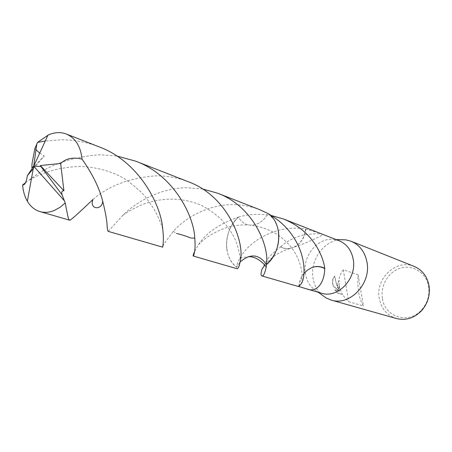 <?xml version="1.0" encoding="UTF-8"?>
<svg xmlns="http://www.w3.org/2000/svg" width="452" height="452" viewBox="0 0 452 452"><rect width="100%" height="100%" fill="white"/><g stroke="black" fill="none" stroke-linecap="round" stroke-linejoin="round"><path stroke-width="0.34" stroke-dasharray="2.26 1.69" d="M340.22 239.701C323.604 240.735 309.784 260.482 313.016 278.138C314.134 284.839 316.976 290.342 321.547 294.653M339.124 240.741L334.604 239.549C318.361 236.588 302.072 255.934 305.428 273.737C306.818 281.72 310.677 287.596 317.005 291.354L321.315 293.156M382.454 298.761C384.946 317.225 408.766 324.587 421.513 309.987C426.993 303.834 429.428 296.653 428.835 288.438L428.473 285.918C425.959 272.607 412.766 264.397 400.63 268.087C388.449 271.59 380.059 285.828 382.454 298.761M414.122 266.381C396.325 258.476 374.962 278.765 379.341 298.778C381.477 308.88 387.166 315.462 396.404 318.519M266.494 264.567C275.884 255.64 279.89 244.668 278.517 231.656L277.132 225.989L274.788 220.915L273.805 219.389L268.087 213.598C263.256 221.83 256.945 225.644 249.159 225.039C244.419 224.248 240.848 221.587 238.441 217.062C229.52 225.808 225.633 236.458 226.797 249.007C227.915 256.764 231.17 262.793 236.571 267.087L240.176 261.974L236.571 267.092L237.063 268.737M226.797 249.007C227.91 256.764 231.17 262.793 236.571 267.092C222.491 257.064 223.678 229.672 238.441 217.062L238.447 217.062C229.52 225.808 225.638 236.458 226.797 249.007M268.115 213.61L273.805 219.389L274.788 220.915L277.132 225.989L278.517 231.656M318.999 232.87L305.575 229.091C278.534 224.186 252.239 239.583 242.56 253.962L239.967 257.928C237.724 262.047 236.594 265.098 236.571 267.087M298.122 286.297L297.693 286.308M261.985 269.183L266.047 261.352C269.279 256.414 274.166 251.611 280.726 246.95C283.54 248.538 286.613 249.052 289.947 248.487L293.489 247.402C300.603 243.803 304.631 237.701 305.575 229.091M337.463 285.749L338.48 289.331L336.796 285.54L334.497 276.195C332.819 278.031 332.197 280.715 332.638 284.246L333.09 286.088L339.412 291.235L334.892 289.868L337.525 293.037L342.079 294.399L348.695 301.721L363.47 305.987C361.233 302.524 359.622 297.97 358.634 292.337L357.781 283.703L358.08 274.793L343.305 269.731C340.701 273.177 339.181 276.878 338.746 280.828L337.463 285.749M340.028 289.133L339.322 288.105L339.203 285.472L340.028 289.133L342.492 294.365L337.791 292.958L335.152 289.788L339.672 291.161L333.344 286.009C332.243 281.732 332.712 278.432 334.762 276.115L336.141 282.805L338.74 289.257C337.22 285.302 337.367 282.415 339.169 280.602L338.746 280.828M339.203 285.472L339.169 280.602M342.079 294.399L342.492 294.365M338.983 286.596L339.322 288.105M343.305 269.731L348.695 301.721M305.857 229.096C304.84 237.792 300.721 243.894 293.489 247.402M280.726 246.95L280.822 246.73C283.805 248.47 287.077 248.99 290.636 248.289L293.501 247.397M280.822 246.73C286.353 241.475 293.721 237.588 302.925 235.074C313.716 233.537 320.491 233.373 323.248 234.577L323.4 234.594M238.447 217.062C249.114 214.022 260.086 213.502 271.358 215.508M303.976 273.562C301.128 277.24 299.535 281.432 299.196 286.144M298.908 286.127L298.947 285.636C300.094 277.065 304.258 271.104 311.451 267.759M358.08 274.793L363.47 305.987M98.819 146.742C86.824 142.109 74.348 139.804 61.382 139.821L45.279 141.007M259.702 209.671C250.515 206.129 241.012 204.468 231.187 204.694C206.451 205.038 184.173 218.875 173.319 231.367C165.827 241.069 162.296 246.34 162.72 247.182M108.254 231.39L122.667 215.474C135.436 202.507 159.974 187.919 186.732 187.71L202.451 188.942M194.642 251.306L198.456 244.775C205.457 233.385 218.779 224.147 238.441 217.062C240.843 221.587 244.413 224.248 249.159 225.039C256.945 225.644 263.256 221.83 268.087 213.593M188.139 181.681C177.732 177.664 166.935 175.726 155.748 175.873C129.735 177.851 108.785 185.727 92.903 199.513M25.515 182.727L29.866 179.529C48.375 164.969 71.891 156.708 100.412 154.731L116.808 156.008M34.923 148.352L35.996 149.725M39.719 153.109L44.296 155.883L33.239 168.777M40.9 166.455L33.708 166.206M32.12 168.568L44.296 155.883M317.005 291.354L318.27 292.274M428.835 288.438L429.276 287.647M421.513 309.987L421.383 310.886M290.636 248.289C302.348 244.588 313.219 240.018 323.248 234.577M289.947 248.487C279.037 252.188 272.296 256.233 264.742 265.245M239.967 257.928L247.956 256.759M198.456 244.775C203.886 238.809 211.881 233.577 222.44 229.068C231.006 225.842 239.91 224.497 249.159 225.039C260.171 226.164 270.155 229.712 279.104 235.69C286.528 241.447 291.789 247.108 294.885 252.662C301.072 263.363 303.269 273.646 301.473 283.517M298.947 285.636L298.766 286.172M334.604 239.549L336.175 239.588M122.667 215.474C127.588 211.773 134.261 208.106 142.674 204.462C159.471 198.078 180.105 196.563 200.592 205.005C208.135 208.773 215.05 213.587 221.333 219.446C226.966 225.898 230.825 231.108 232.91 235.063C236.436 241.159 238.967 249.391 240.492 259.753M173.319 231.367L176.495 233.447M162.776 229.322C160.884 222.898 157.951 216.112 153.979 208.965L145.335 196.716C141.645 192.156 135.108 186.422 125.729 179.517C113.169 171.687 98.039 167.308 80.332 166.387C56.178 167.398 43.177 173.099 31.442 178.709"/><path stroke-width="0.68" d="M321.547 294.653L326.101 297.964L331.169 300.066C349.786 306.388 371.567 283.517 366.917 261.861C364.837 251.781 359.583 244.916 351.147 241.272L345.842 239.848L340.22 239.701M271.358 215.508L283.613 219.028C297.636 224.87 308.383 233.661 315.852 245.391C320.762 253.34 323.745 261.013 324.813 268.409L324.711 268.629C324.598 281.952 317.185 293.258 306.722 288.93L321.315 293.156C337.808 298.879 357.238 278.455 353.176 259.126C351.351 250.086 346.667 243.956 339.124 240.741L318.999 232.87M331.169 300.066L396.404 318.519C405.676 320.779 413.998 318.236 421.383 310.886C427.287 304.252 429.92 296.506 429.276 287.647L428.886 284.924C426.857 275.929 421.936 269.748 414.122 266.381L351.147 241.272M202.451 188.942L217.514 193.168C252.973 206.05 269.522 245.973 266.494 264.573C259.154 254.058 250.38 253.188 240.176 261.968C250.38 253.193 259.149 254.058 266.494 264.573L266.488 264.573C275.878 255.64 279.89 244.668 278.517 231.656M217.514 193.168L259.702 209.671L268.087 213.593C282.845 222.915 282.116 251.854 266.494 264.573L266.205 267.053C264.895 273.33 263.459 276.291 261.9 275.935L297.693 286.308L299.196 286.144L301.473 283.517C305.462 277.014 306.185 256.414 293.529 237.176C287.359 227.599 278.884 219.74 268.115 213.61M306.722 288.93L298.122 286.297M261.9 275.935C260.748 275.483 260.776 273.234 261.985 269.183L264.742 265.245M324.813 268.409C320.57 266.098 316.117 265.883 311.445 267.765L307.422 270.138L303.976 273.562M324.711 268.629C320.53 266.273 316.112 265.985 311.445 267.765M45.279 141.007L37.533 142.391L48.477 134.888C54.845 132.193 60.794 131.911 66.331 134.035C75.416 137.979 80.659 146.358 82.055 159.16C92.524 174.06 99.412 188.083 102.711 201.225C105.525 212.564 107 220.858 107.13 226.102C107.361 229.463 107.74 231.226 108.254 231.39L162.72 247.182L163.217 242.707C163.528 239.656 163.381 235.193 162.776 229.333C161.347 205.485 139.188 161.404 98.819 146.742L66.331 134.035M102.711 201.225C102.293 210.429 89.095 209.92 92.903 199.507C79.371 212.48 71.682 219.389 69.84 220.254C68.89 219.966 68.099 218 67.467 214.355L65.212 202.999L59.98 207.355L54.325 210.462C49.161 212.519 44.364 212.892 39.934 211.581C34.708 209.982 30.516 206.53 27.363 201.23C24.747 196.795 23.159 191.377 22.6 184.981L25.515 182.727M116.808 156.008L135.753 161.189C173.421 174.935 193.942 215.644 194.789 238.17C195.247 244.312 195.168 248.916 194.541 251.984C193.976 254.758 193.541 256.109 193.241 256.03C192.919 255.872 193.388 254.295 194.642 251.306M193.241 256.03L237.063 268.737C237.718 268.912 238.486 267.753 239.379 265.262L240.492 259.753C244.47 242.08 227.887 196.015 188.139 181.681L135.753 161.189M65.212 202.999L62.048 194.739C61.319 192.021 61.935 190.687 63.901 190.738L60.658 163.483C65.975 158.369 73.105 156.929 82.055 159.16M37.533 142.391L34.923 148.352L31.996 163.873L31.9 167.782L33.708 166.206L64.252 200.637M31.996 167.805L32.12 168.568L27.352 175.653C26.425 182.083 24.843 185.19 22.6 184.981M62.048 194.739L40.838 166.426L33.708 166.206L36.781 144.069M35.996 149.725L39.719 153.109M33.239 168.777L27.352 175.653M40.838 166.426L40.324 165.539L60.658 163.483M31.9 167.782L33.708 166.206L27.363 201.23M40.324 165.539L63.901 190.738M318.27 292.274L326.101 297.964M247.956 256.759C256.985 255.905 264.629 264.516 266.205 267.053M283.613 219.028L319.349 233.012M336.175 239.588L345.842 239.848M39.934 211.581L69.84 220.254M176.495 233.447C180.794 234.424 185.535 235.938 190.716 237.978L194.789 238.17M31.442 178.709L29.866 179.529M33.708 166.206L47.985 135.108"/></g></svg>
